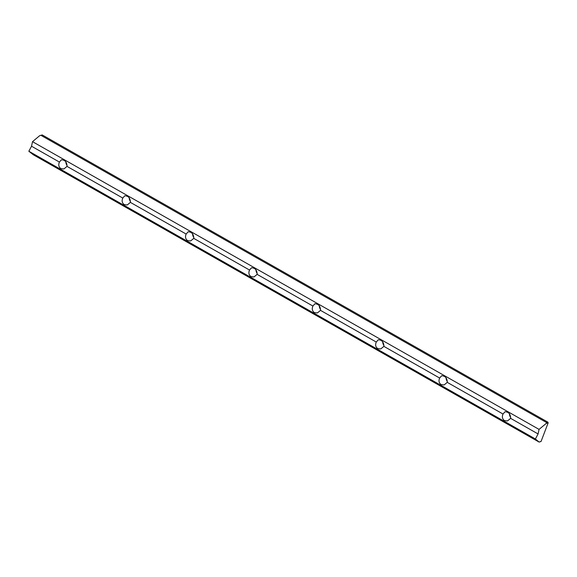 <?xml version="1.0" encoding="UTF-8"?>
<svg xmlns="http://www.w3.org/2000/svg" width="577" height="577" viewBox="0 0 577 577"><rect width="100%" height="100%" fill="white"/><g stroke="black" fill="none" stroke-linecap="round" stroke-linejoin="round"><path stroke-width="0.87" d="M504.478 420.583C502.315 419.01 501.831 416.825 503.021 414.034L505.005 411.762C508.676 411.906 510.551 414.098 510.623 418.354L507.508 420.936L504.478 420.583M509.477 413.839A4.753 4.075 -105.2 0 0 510.717 417.459M441.109 384.585C438.946 383.013 438.455 380.834 439.652 378.043L441.636 375.764C445.307 375.908 447.175 378.108 447.254 382.356L444.131 384.938L441.109 384.585M446.1 377.841A4.753 4.075 -105.2 0 0 447.348 381.462M377.733 348.595C375.569 347.015 375.086 344.837 376.276 342.046L378.267 339.774C381.931 339.911 383.806 342.111 383.878 346.366L380.762 348.948L377.733 348.595M382.731 341.851A4.753 4.075 -105.2 0 0 383.979 345.472M314.364 312.597C312.2 311.025 311.717 308.839 312.907 306.048L314.891 303.776C318.562 303.92 320.43 306.113 320.509 310.368L317.386 312.95L314.364 312.597M319.355 305.853A4.753 4.075 -105.2 0 0 320.603 309.474M250.988 276.599C248.831 275.027 248.341 272.842 249.531 270.05L251.522 267.778C255.185 267.923 257.061 270.115 257.14 274.371L254.017 276.953L250.988 276.599M255.986 269.856A4.753 4.075 -105.2 0 0 257.234 273.476M187.619 240.602C185.455 239.029 184.972 236.844 186.162 234.053L188.145 231.781C191.816 231.925 193.692 234.125 193.764 238.373L190.641 240.955L187.619 240.602M192.61 233.858A4.753 4.075 -105.2 0 0 193.858 237.479M124.25 204.611C122.086 203.032 121.596 200.854 122.786 198.062L124.776 195.791C128.447 195.928 130.315 198.127 130.395 202.383L127.272 204.965L124.25 204.611M129.241 197.868A4.753 4.075 -105.2 0 0 130.489 201.488M60.873 168.614C58.71 167.041 58.227 164.856 59.417 162.065L61.4 159.793C65.071 159.93 66.946 162.13 67.019 166.385L63.903 168.967L60.873 168.614M65.872 161.87A4.753 4.075 -105.2 0 0 67.112 165.491M510.623 418.354L538.089 433.954L539.062 429.396L546.253 423.395L548.15 422.876L541.046 441.484L539.106 442.076L535.406 438.974L538.089 433.954M548.15 422.876L547.905 422.176L42.193 134.924L39.698 135.667L32.507 141.668L539.062 429.396M32.507 141.668L31.533 146.226L59.417 162.065M67.019 166.385L122.786 198.062M130.395 202.383L186.162 234.053M193.764 238.373L249.531 270.05M257.14 274.371L312.907 306.048M320.509 310.368L376.276 342.046M383.878 346.366L439.652 378.043M447.254 382.356L503.021 414.034M547.905 422.176L546.57 422.537L546.253 423.395M541.046 441.484L539.149 442.004M539.106 442.076L33.401 154.824L28.85 151.246L535.406 438.974M40.859 135.292L546.57 422.537M31.533 146.226L28.85 151.246"/></g></svg>
